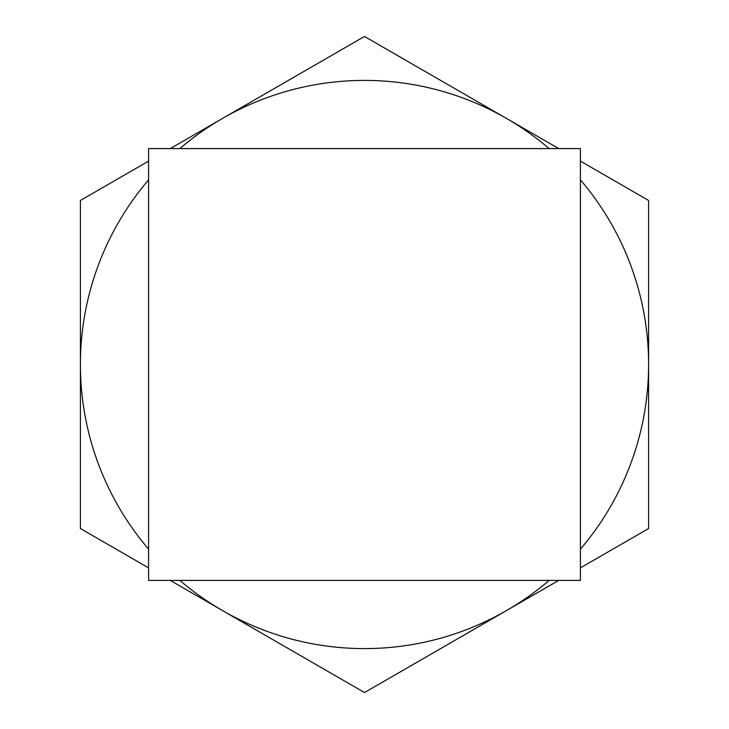 <?xml version="1.0" encoding="UTF-8"?>
<svg xmlns="http://www.w3.org/2000/svg" width="729" height="729" viewBox="0 0 729 729"><rect width="100%" height="100%" fill="white"/><g stroke="black" fill="none" stroke-linecap="round" stroke-linejoin="round"><path stroke-width="1.09" d="M580.412 148.588L580.412 580.412L148.588 580.412L148.588 148.588L580.412 148.588M170.276 580.412L364.5 692.55L506.546 610.538A284.1 284.1 0 0 1 179.853 580.412M580.412 567.891L648.6 528.525L648.6 364.5A284.1 284.1 0 0 1 580.412 549.147M549.147 580.412A284.1 284.1 0 0 1 506.546 610.538L558.724 580.412M558.724 148.588L506.546 118.463A284.1 284.1 0 0 1 549.147 148.588M580.412 179.853A284.1 284.1 0 0 1 648.6 364.5L648.6 200.475L580.412 161.109M179.853 148.588A284.1 284.1 0 0 1 506.546 118.463L364.5 36.45L170.276 148.588M148.588 161.109L80.4 200.475L80.4 364.5A284.1 284.1 0 0 1 148.588 179.853M148.588 549.147A284.1 284.1 0 0 1 80.4 364.5L80.4 528.525L148.588 567.891"/></g></svg>
